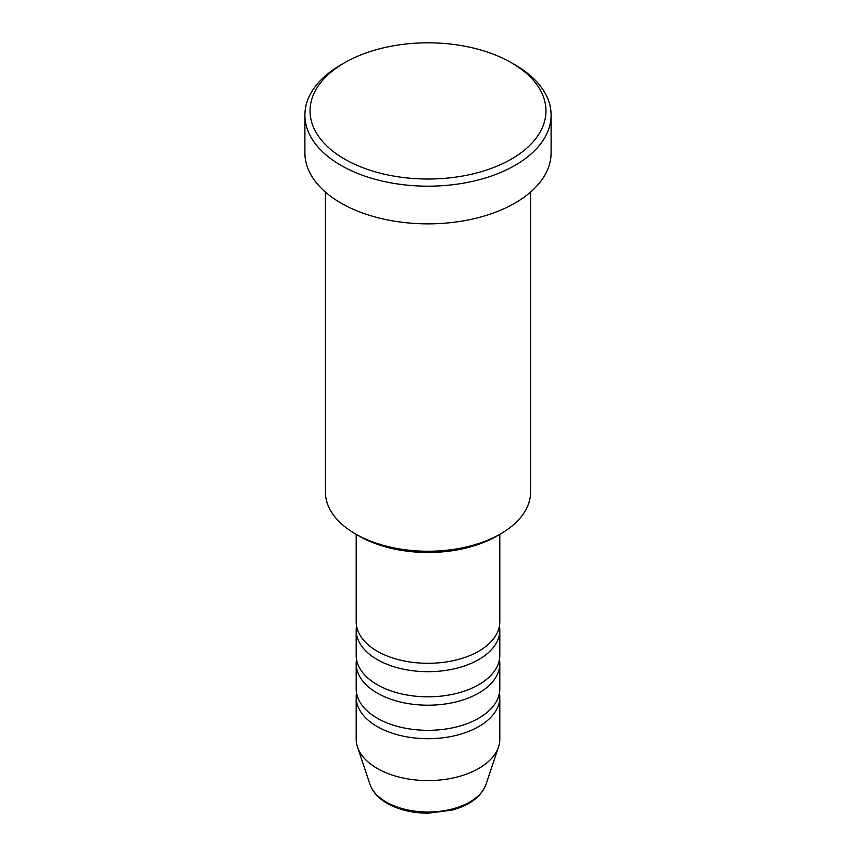 <?xml version="1.0" encoding="UTF-8"?>
<svg xmlns="http://www.w3.org/2000/svg" width="856" height="856" viewBox="0 0 856 856"><rect width="100%" height="100%" fill="white"/><g stroke="black" fill="none" stroke-linecap="round" stroke-linejoin="round"><path stroke-width="1.28" d="M356.192 534.326L356.192 621.863A71.808 41.463 0 0 0 377.218 651.181A71.808 41.463 0 0 0 455.478 660.158A71.808 41.463 0 0 0 499.808 621.863L499.808 534.326M356.556 626.046A71.808 41.463 0 0 0 356.192 630.241A71.808 41.463 0 0 0 377.218 659.548A71.808 41.463 0 0 0 455.478 668.536A71.808 41.463 0 0 0 499.808 630.241A71.808 41.463 0 0 0 499.444 626.046M356.192 630.241L356.192 655.364A71.808 41.463 0 0 0 377.218 684.682A71.808 41.463 0 0 0 455.478 693.67A71.808 41.463 0 0 0 499.808 655.364L499.808 630.241M356.556 659.548A71.808 41.463 0 0 0 356.192 663.742A71.808 41.463 0 0 0 377.218 693.06A71.808 41.463 0 0 0 455.478 702.048A71.808 41.463 0 0 0 499.808 663.742A71.808 41.463 0 0 0 499.444 659.548M356.192 663.742L356.192 688.866A71.808 41.463 0 0 0 377.218 718.184A71.808 41.463 0 0 0 455.478 727.172A71.808 41.463 0 0 0 499.808 688.866L499.808 663.742M356.556 693.06A71.808 41.463 0 0 0 356.192 697.244A71.808 41.463 0 0 0 377.218 726.562A71.808 41.463 0 0 0 455.478 735.55A71.808 41.463 0 0 0 499.808 697.244A71.808 41.463 0 0 0 499.444 693.06M500.535 533.909L496.919 536.006A97.456 56.271 180 0 1 359.092 536.006L355.465 533.909A102.592 59.225 0 0 0 500.535 533.909A102.592 59.225 0 0 0 530.592 492.029L530.592 192.076M344.583 159.077A117.978 68.116 0 0 0 511.417 159.077A117.978 68.116 0 0 0 511.417 62.756A117.978 68.116 0 0 0 511.417 62.745L515.045 64.842A123.104 71.069 180 0 1 551.103 115.1A123.104 71.069 180 0 1 475.112 180.766A123.104 71.069 180 0 1 340.955 165.358A123.104 71.069 180 0 1 304.897 115.1A123.104 71.069 180 0 1 340.955 64.842L344.583 62.756A117.978 68.116 0 0 0 344.583 159.077M304.897 115.1L304.897 152.796A123.104 71.069 0 0 0 340.955 203.054A123.104 71.069 0 0 0 475.112 218.451A123.104 71.069 0 0 0 551.103 152.796L551.103 115.1M356.192 697.244L356.192 739.124A71.808 41.463 0 0 0 357.487 746.978A71.808 41.463 0 0 0 377.218 768.442A71.808 41.463 0 0 0 449.047 778.767A71.808 41.463 0 0 0 498.513 746.978A71.808 41.463 0 0 0 499.808 739.124L499.808 697.244M515.045 64.842L511.417 62.756A117.978 68.116 0 0 0 344.583 62.756M325.408 192.076L325.408 492.029A102.592 59.225 0 0 0 355.465 533.909L359.081 536.006A97.456 56.271 180 0 1 359.081 536.006M386.216 802.019A59.085 34.112 0 0 0 445.313 810.514A59.085 34.112 0 0 0 486.015 784.364C481.265 796.562 470.03 805.132 452.3 810.076L427.893 813.2C412.239 813.072 398.661 809.797 387.158 803.356C378.416 798.306 372.681 791.982 369.985 784.364A59.085 34.112 0 0 0 386.216 802.019M486.015 784.364L498.513 746.978M369.985 784.364L357.487 746.978"/></g></svg>
